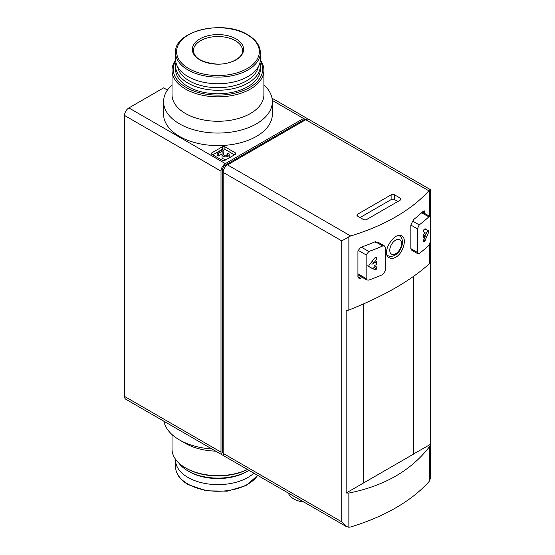 <?xml version="1.0" encoding="UTF-8"?>
<svg xmlns="http://www.w3.org/2000/svg" width="555" height="555" viewBox="0 0 555 555"><rect width="100%" height="100%" fill="white"/><g stroke="black" fill="none" stroke-linecap="round" stroke-linejoin="round"><path stroke-width="0.83" d="M167.43 90.042L163.649 87.856L128.885 107.927A6.147 3.545 120 0 0 124.535 115.454L124.535 396.43A6.147 3.545 120 0 0 125.812 399.246L222.277 454.94A6.147 3.545 120 0 0 223.561 455.218M413.281 454.129L430.43 444.354L430.43 262.217L429.771 263.354C411.331 280.261 384.358 295.836 348.859 310.065L346.153 310.876L346.153 493.013L413.385 454.191L413.385 276.508M346.153 493.013L348.859 493.055L348.859 527.25L350.635 526.966A184.35 106.435 0 0 0 428.848 481.809L429.771 480.54L430.437 477.709L430.437 241.869M419.254 224.9L417.367 228.826L417.367 252.407L417.943 253.732L419.254 253.496A187.424 108.211 0 0 0 428.814 245.47L430.465 241.404L430.465 217.824L429.965 216.54L428.814 216.866A187.424 108.211 180 0 1 419.254 224.9L412.712 221.119L410.832 225.052L410.832 248.633L411.401 249.958M424.839 213.536L424.36 210.921L423.222 211.261A184.35 106.435 180 0 1 413.246 219.835L413.246 220.71A184.35 106.435 180 0 1 412.712 221.119M368.846 251.491L366.154 254.946L366.154 278.534L366.973 279.998L368.846 280.088A187.424 108.211 0 0 0 382.756 274.572L385.212 270.972L385.212 247.391L384.469 245.969L382.756 245.969A187.424 108.211 180 0 1 368.846 251.491L361.333 247.148M377.934 242.195L376.214 242.195A184.35 106.435 180 0 1 375.506 242.5L375.506 241.626A184.35 106.435 180 0 1 360.653 247.384L357.926 250.825L357.926 276.668L358.752 278.138L360.653 278.242A184.35 106.435 0 0 0 362.637 277.542M348.859 527.25L346.077 526.411L341.727 521.825L341.727 240.849L350.635 235.958A184.35 106.435 0 0 0 428.848 190.802L430.437 189.637L430.437 217.407M395.75 257.236C403.312 253.24 407.183 238.373 401.896 235.951C394.66 230.908 380.293 253.434 389.298 257.77C391.143 258.762 393.294 258.581 395.75 257.236M348.859 493.055C384.358 486 411.331 470.425 429.771 446.345L430.43 444.354M400.245 198.114L394.591 194.854A2.456 1.422 0 0 0 391.115 194.854L357.656 214.175A2.456 1.422 0 0 0 356.941 215.174A2.456 1.422 0 0 0 357.656 216.179L363.31 219.44A2.456 1.422 0 0 0 366.786 219.44L400.245 200.119A2.456 1.422 0 0 0 400.96 199.12A2.456 1.422 0 0 0 400.245 198.114L400.245 200.119M430.437 189.637L308.809 119.415A6.147 3.545 120 0 0 305.736 119.72L227.522 164.877A6.147 3.545 120 0 0 223.172 172.404L223.172 453.379A6.147 3.545 120 0 0 224.449 456.189L346.077 526.411M363.199 483.169L363.199 304.071M374.125 262.564A187.424 108.211 0 0 0 376.588 261.592L376.588 264.603A187.424 108.211 180 0 1 374.125 265.574L376.588 266.997L376.588 269.12A187.424 108.211 180 0 1 374.965 269.765L368.881 266.56L368.881 265.498L374.965 257.721A187.424 108.211 0 0 0 376.588 257.076L376.588 259.199L374.125 262.564L372.03 261.356M423.722 239.788L425.401 235.972A187.424 108.211 180 0 1 423.722 237.394L423.722 234.383A187.424 108.211 0 0 0 425.401 232.961L423.722 231.99L423.722 229.867A187.424 108.211 0 0 0 424.832 228.931L428.793 230.908L428.793 231.969L424.832 240.974A187.424 108.211 180 0 1 423.722 241.911L423.722 239.788M397.852 201.5L394.591 199.62A2.456 1.422 0 0 0 391.115 199.62L360.049 217.56M305.687 119.741A4.301 2.484 120 0 0 303.564 119.97L225.344 165.126A4.301 2.484 120 0 0 222.305 170.392L222.305 451.375A4.301 2.484 120 0 0 223.172 453.331M307.519 119.131A6.147 3.545 120 0 0 306.631 118.159A6.147 3.545 120 0 0 303.564 118.465L225.344 163.621A6.147 3.545 120 0 0 221.001 171.148L221.001 452.124A6.147 3.545 120 0 0 222.277 454.94M235.341 152.833L224.914 146.811A1.845 1.061 0 0 0 222.305 146.811L211.878 152.833A1.845 1.061 0 0 0 211.337 153.589A1.845 1.061 0 0 0 211.878 154.339L222.305 160.36A1.845 1.061 0 0 0 224.914 160.36L235.341 154.339A1.845 1.061 0 0 0 235.882 153.589A1.845 1.061 0 0 0 235.341 152.833L235.341 154.339M303.883 502.053A19.973 11.53 180 0 1 288.343 493.083M363.199 483.044L363.31 304.029M413.281 454.254L413.281 276.584M367.59 265.817L372.155 268.447A0.923 0.534 120 0 0 372.613 268.405L374.25 267.461A0.923 0.534 120 0 0 374.847 266.65A0.923 0.534 120 0 0 374.708 265.914L374.125 265.574M371.912 264.298L376.588 261.592M374.708 265.914L376.588 266.997L374.708 265.914M424.922 235.695L427.503 231.227A0.923 0.534 120 0 0 427.503 230.158L428.793 230.908M427.503 230.158L425.199 228.833M423.722 235.001L425.401 235.972M234.474 154.838L224.914 149.323A1.845 1.061 0 0 0 222.305 149.323L212.745 154.838M222.035 154.803L222.035 157.211A3.594 2.074 0 0 0 222.035 157.259A3.594 2.074 0 0 0 226.926 159.195M228.986 158.008A3.594 2.074 0 0 0 229.222 157.259L229.222 154.755A3.594 2.074 0 0 0 228.174 153.284L226.988 153.971L226.988 155.539M223.714 154.783L223.714 154.727A1.915 1.11 0 0 0 223.714 154.755L223.88 150.807L222.243 149.864L217.158 152.798L217.158 155.303L218.344 155.99L222.069 153.839M223.804 155.088L223.88 150.807M217.158 152.798L218.344 153.478L222.18 151.265L222.035 154.699A3.594 2.074 0 0 0 222.035 154.755A3.594 2.074 0 0 0 225.628 156.829A3.594 2.074 0 0 0 229.222 154.755M223.714 154.755A1.915 1.11 0 0 0 225.628 155.858A1.915 1.11 0 0 0 227.55 154.755A1.915 1.11 0 0 0 226.988 153.971M218.344 155.99L218.344 153.478M236.076 38.912A25.62 14.791 180 0 1 224.595 63.665A25.62 14.791 180 0 1 193.209 45.545A25.62 14.791 180 0 1 236.076 38.912M260.364 52.635L260.364 59.26A42.402 24.482 180 0 1 217.962 83.736A42.402 24.482 180 0 1 175.56 59.26L175.56 52.635A42.402 24.482 180 0 0 217.962 77.11A42.402 24.482 180 0 0 260.364 52.635C260.163 45.607 255.938 39.648 247.69 34.757C223.325 19.203 173.701 31.073 175.56 52.635M258.269 66.85A40.557 23.414 180 0 1 217.962 87.69A40.557 23.414 180 0 1 177.649 66.85M259.983 62.521A42.402 24.482 180 0 1 260.364 65.781A42.402 24.482 180 0 1 217.962 90.264A42.402 24.482 180 0 1 175.56 65.781A42.402 24.482 180 0 1 175.935 62.521M260.364 65.781L260.364 69.292A42.402 24.482 180 0 1 217.962 93.774A42.402 24.482 180 0 1 175.56 69.292L175.56 65.781M260.26 60.946A44.705 25.808 180 0 1 217.962 95.106A44.705 25.808 180 0 1 175.657 60.946M260.337 60.065A45.933 26.522 180 0 1 263.896 70.298A45.933 26.522 180 0 1 217.962 96.82A45.933 26.522 180 0 1 172.029 70.298A45.933 26.522 180 0 1 175.581 60.065M263.896 70.298L263.896 94.759A45.933 26.522 180 0 1 217.962 121.274A45.933 26.522 180 0 1 172.029 94.759L172.029 70.298M263.896 84.846A54.383 31.399 180 0 1 272.345 101.655A54.383 31.399 180 0 1 217.962 133.054A54.383 31.399 180 0 1 163.579 101.655A54.383 31.399 180 0 1 172.029 84.846M272.345 101.655L272.345 114.198A54.383 31.399 180 0 1 217.962 145.597A54.383 31.399 180 0 1 163.579 114.198L163.579 101.655M175.581 459.346A42.402 24.482 0 0 0 175.56 460.15A42.402 24.482 0 0 0 187.978 477.46A42.402 24.482 0 0 0 253.864 473.172M178.71 462.891A42.402 24.482 0 0 0 187.978 470.938L189.283 471.694A40.557 23.414 0 0 0 246.642 471.694L247.946 470.938A42.402 24.482 0 0 0 248.952 470.335M189.283 471.694L187.978 470.938A42.402 24.482 0 0 0 247.946 470.938M172.029 434.565L172.029 449.113A45.933 26.522 0 0 0 185.481 467.865L186.348 468.371A44.705 25.808 0 0 0 247.488 469.495M186.348 468.371L185.481 467.865A45.933 26.522 0 0 0 247.426 469.461M163.912 421.245A54.383 31.399 0 0 0 179.508 439.955L185.481 443.403A45.933 26.522 0 0 0 215.701 451.139M185.481 443.403L179.508 439.955A54.383 31.399 0 0 0 211.92 448.96M387.14 255.175L387.792 255.557A11.433 6.598 -60 0 1 387.078 255.023M398.733 235.521A11.433 6.598 -60 0 1 399.218 235.757L398.795 235.507M428.814 216.866L421.654 212.738M382.756 245.969L376.214 242.195M429.771 190.018L429.771 216.381M429.771 244.075L429.771 263.354M348.859 236.735L348.859 310.065M429.771 446.345L429.771 480.54M428.848 190.802L305.736 119.72M350.635 235.958L227.522 164.877M341.727 240.849L223.172 172.404M341.727 521.825L223.172 453.379M424.839 212.19L423.222 211.261M360.653 278.242L357.926 276.668M417.367 228.826L410.832 225.052M417.367 252.407L410.832 248.633M366.154 254.946L358.003 250.243M366.154 278.534L357.926 273.781M395.68 253.732A8.36 4.829 -60 0 1 390.56 246.455A8.36 4.829 -60 0 1 400.8 240.544A8.36 4.829 -60 0 1 395.68 253.732M394.591 199.62L394.591 194.854M391.115 199.62L391.115 194.854M357.656 216.179L357.656 214.175M223.172 451.874L222.305 451.375M223.332 170.989L222.305 170.392M226.371 165.716L225.344 165.126M304.431 120.47L303.564 119.97M221.001 452.124L124.535 396.43M221.001 171.148L124.535 115.454M225.344 163.621L128.885 107.927M303.564 118.465L272.304 100.42M376.13 257.263L376.588 257.527M372.613 268.405L374.965 269.765M374.25 267.461L376.588 268.814M427.503 231.227L428.793 231.969M423.791 239.621L425.206 240.433M423.722 240.329L424.832 240.974M224.914 149.323L224.914 146.811M222.305 149.323L222.305 146.811M211.878 154.339L211.878 152.833M247.225 34.75A41.382 23.893 180 0 1 228.674 74.724A41.382 23.893 180 0 1 177.988 45.461A41.382 23.893 180 0 1 247.225 34.75M235.341 40.695A24.58 14.194 180 0 1 242.542 50.727C243.354 56.957 231.338 64.692 217.227 64.137C202.124 62.68 194.174 58.213 193.383 50.727A24.58 14.194 180 0 1 208.555 37.615A24.58 14.194 180 0 1 235.341 40.695M257.77 475.434L245.921 485.618L227.259 491.175L206.321 490.828L188.235 484.654C179.987 479.763 175.762 473.803 175.56 466.783A42.402 24.482 0 0 0 187.978 484.092A42.402 24.482 0 0 0 257.666 475.371M417.922 253.767L411.387 249.993M429.986 216.505L422.341 212.093M384.49 245.934L377.955 242.16M366.952 280.032L357.926 274.822M387.792 255.557C390.019 256.743 392.434 256.604 395.042 255.14C402.035 251.387 405.379 238.851 399.218 235.757M306.631 118.159L272.005 98.173M222.035 157.259L222.035 154.755M175.56 466.783L175.56 460.15"/></g></svg>
